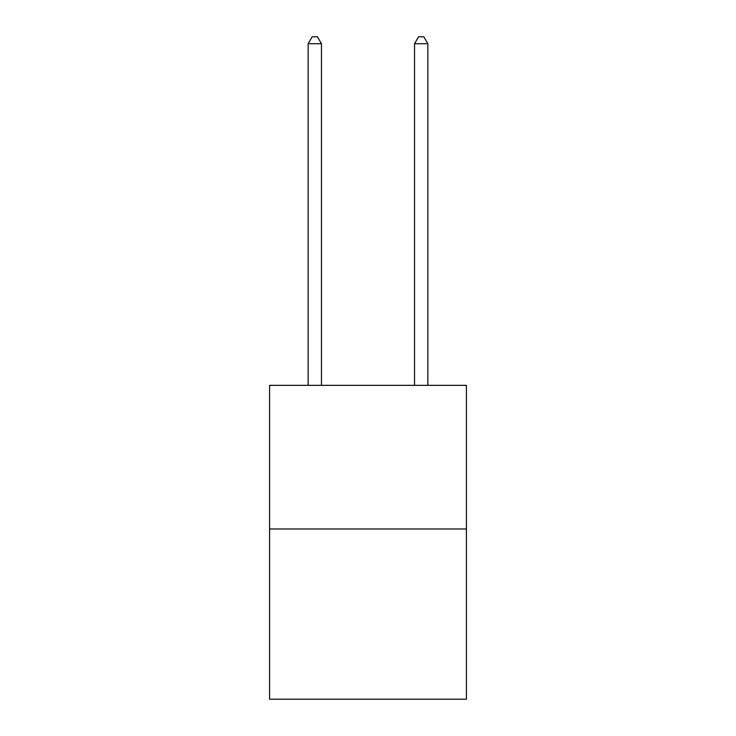 <?xml version="1.0" encoding="UTF-8"?>
<svg xmlns="http://www.w3.org/2000/svg" width="736" height="736" viewBox="0 0 736 736"><rect width="100%" height="100%" fill="white"/><g stroke="black" fill="none" stroke-linecap="round" stroke-linejoin="round"><path stroke-width="1.1" d="M466.412 528.972L466.412 385.342L269.588 385.342L269.588 699.2L466.412 699.2L466.412 528.972L269.588 528.972M321.457 385.342L321.457 43.718L308.154 43.718L308.154 385.342M308.154 43.718L312.147 36.8L317.464 36.8L321.457 43.718M427.846 385.342L427.846 43.718L414.543 43.718L414.543 385.342M414.543 43.718L418.536 36.8L423.853 36.8L427.846 43.718"/></g></svg>
